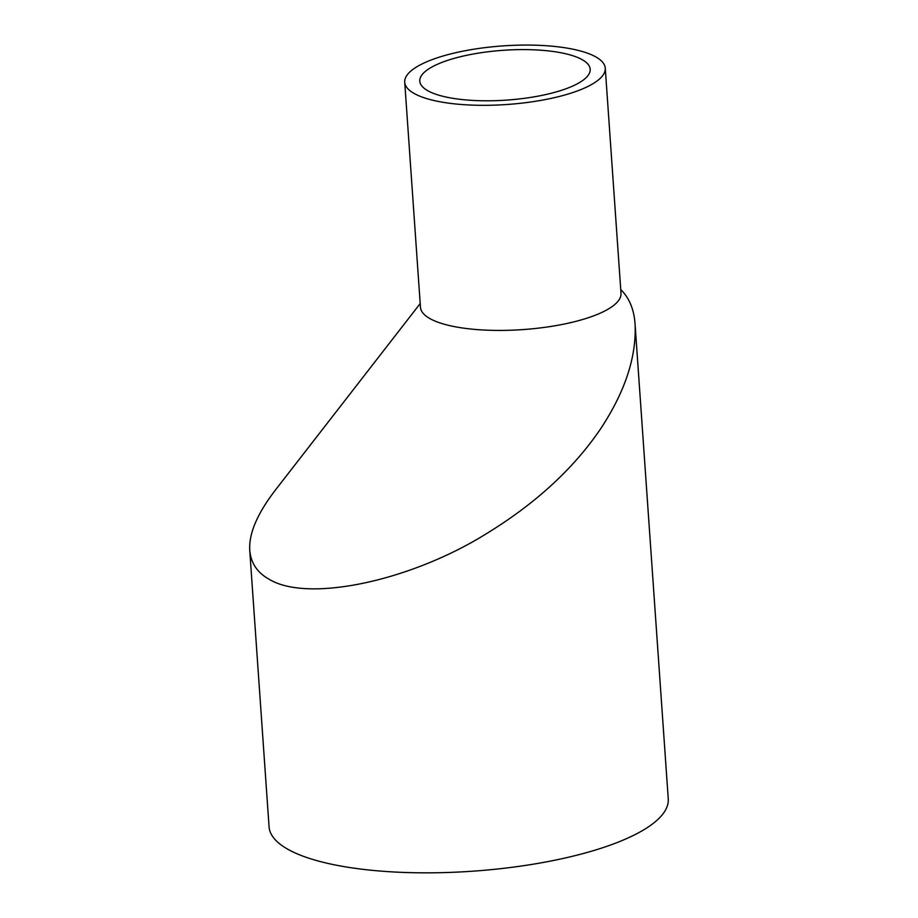 <?xml version="1.0" encoding="UTF-8"?>
<svg xmlns="http://www.w3.org/2000/svg" width="918" height="918" viewBox="0 0 918 918"><rect width="100%" height="100%" fill="white"/><g stroke="black" fill="none" stroke-linecap="round" stroke-linejoin="round"><path stroke-width="1.38" d="M582.287 59.727A85.408 24.958 176 0 1 590.194 69.24A85.408 24.958 176 0 1 506.736 100.096A85.408 24.958 176 0 1 419.79 81.151A85.408 24.958 176 0 1 485.76 52.062A85.408 24.958 176 0 1 582.287 59.727M414.029 93.407A100.51 29.365 -4 0 0 527.62 102.426A100.51 29.365 -4 0 0 605.26 68.184A100.51 29.365 -4 0 0 502.938 45.9A100.51 29.365 -4 0 0 404.723 82.207A100.51 29.365 -4 0 0 414.029 93.407M404.723 82.207L420.467 307.312A100.51 29.365 -4 0 0 429.773 318.512A100.51 29.365 -4 0 0 543.353 327.531A100.51 29.365 -4 0 0 621.004 293.29L605.26 68.184M275.893 489.443C257.419 513.288 248.709 533.576 249.765 550.33C250.855 562.929 257.166 572.488 268.71 579.006C307.082 603.092 410.862 581.186 487.481 533.037C536.089 503.098 573.796 468.352 600.601 428.821C624.906 392.02 636.415 357.354 635.107 324.8C634.269 310.479 629.828 299.073 621.784 290.581M635.107 324.788L668.258 798.924A200.078 58.465 176 0 1 472.747 871.193A200.078 58.465 176 0 1 269.066 826.831L249.742 550.33M420.203 303.548L275.882 489.432M620.74 289.526L621.807 290.558"/></g></svg>
